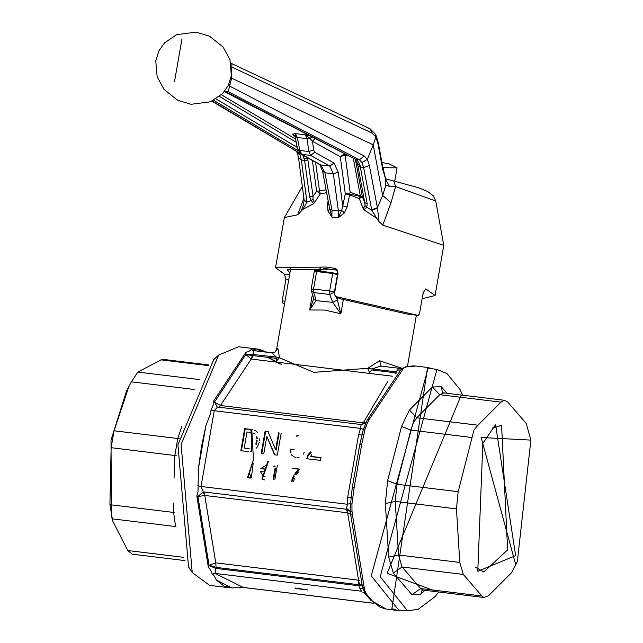 <?xml version="1.0" encoding="UTF-8"?>
<svg xmlns="http://www.w3.org/2000/svg" width="643" height="643" viewBox="0 0 643 643"><rect width="100%" height="100%" fill="white"/><g stroke="black" fill="none" stroke-linecap="round" stroke-linejoin="round"><path stroke-width="0.96" d="M253.463 350.588L251.341 349.43L252.876 349.953L256.75 349.117L261.99 351.608M252.675 350.331L253.655 350.596L253.077 355.507L251.405 359.067L252.225 355.571L245.988 354.558L251.236 359.051L220.477 405.484L218.797 407.236M273.934 358.047L278.017 359.959M290.829 267.689L276.53 349.615L277.824 348.353L274.73 352.404L271.909 352.814M307.756 589.969L295.274 588.007L295.643 588.498L307.756 589.969M373.856 603.287L242.853 587.372L232.067 587.951L216.434 580.099L213.589 575.035L212.142 574.062L215.092 573.427L361.366 591.206L358.722 585.757L358.569 580.187L359.461 584.616L358.665 584.704L216.096 567.375L215.751 562.834L209.216 565.253L215.309 567.094M337.503 273.54L316.838 270.55L314.773 270.775M334.657 292.669L334.416 292.051L329.771 294.502L329.65 290.974L334.416 292.051L337.471 274.569L332.704 273.492L329.65 290.974L313.559 289.02L311.413 289.262M314.467 271.772L316.613 271.539L313.559 289.02L313.68 292.549L311.325 290.837A3.77 3.77 0 0 1 311.196 289.045L314.25 271.563A3.77 3.77 0 0 1 314.572 270.566M251.791 429.685L253.463 459.769M253.229 463.064L251.389 477.596M248.897 448.589L244.227 448.018L247.025 432L251.694 432.57M256.67 440.503L255.777 444.064M256.517 436.822L256.742 438.542M253.463 433.069L254.66 433.776M317.859 270.679L320.544 268.091M337.583 270.245L324.024 268.436M323.943 268.613L319.201 270.84M313.776 298.609L309.653 309.99L316.147 300.361M316.211 300.627L313.816 298.698L311.316 290.837M336.249 296.905L337.366 299.911L332.769 302.387L316.219 300.627M212.142 574.062L210.639 569.915L208.388 567.472L209.096 565.551L215.686 568.372L215.092 573.427L243.191 587.413M244.227 448.018L249.436 448.854M256.324 444.337L257.208 440.776M256.38 442.159L256.919 442.432M257.28 438.815L257.055 437.095M255.199 434.049L254.001 433.334M332.881 302.652L340.846 313.776L337.366 299.911L337.736 297.653M364.372 592.709L362.877 592.267L365.071 593.529M361.237 584.326L359.461 584.616M215.686 568.372L358.722 585.757L361.559 585.098M359.702 580.42L358.569 580.187L347.67 512.833L350.676 513.974M347.333 509.61L347.509 512.793L346.489 509.417L349.696 511.121M349.744 511.185L346.352 509.256L346.649 508.436L350.274 511.386L350.724 514.553L352.509 515.381L364.316 588.377L362.491 587.163L364.919 593.336L362.877 592.267M292.549 468.466L299.469 469.302L295.217 474.43M294.237 475.997L292.026 481.559M275.566 468.659L273.701 479.332M275.083 466.344L274.328 466.625M265.623 469.326L260.865 468.546L267.271 464.559M268.348 461.762L262.24 479.236M321.412 457.888L311.3 456.659L310.762 456.385L311.566 454.794M311.292 452.142L308.327 455.453L307.475 457.318M298.456 435.641L296.753 436.275M294.132 449.779L291.022 449.401M290.781 450.775L290.957 452.776M291.496 454.247L292.557 455.791M278.596 432.739L275.606 449.859L267.962 431.445L265.109 431.099L261.251 453.186L263.847 453.5L266.837 436.38L275.019 455.067M279.134 433.004L276.144 450.124L275.606 449.859M268.501 431.718L265.647 431.365L261.789 453.46M252.763 429.805L245.24 428.889L241.382 450.976M253.358 459.962L247.828 477.492M248.978 474.558L253.398 459.737L247.563 477.363L250.183 478.151L250.722 475.081L248.978 474.558L250.69 475.249M346.649 508.436L347.292 504.249L201.026 486.47L203.309 491.879L197.915 496.444L196.806 495.857L198.012 491.863L198.406 468.659L205.856 425.947L210.197 414.381L210.992 410.355L360.53 428.399L361.133 424.573M361.237 424.854L365.746 422.748L367.41 422.877L369.251 419.445L367.201 420.096L363.335 429.379L365.055 429.002L361.768 444.048L354.124 487.836L351.938 504.136L350.395 503.549L347.292 504.249L347.598 497.803L351.102 497.529L350.274 511.386L351.994 511.217L352.509 515.381M359.541 588.104L362.781 588.683L364.83 590.579L366.502 594.156L364.919 593.336M364.766 592.918L364.211 592.565L364.726 593.087M343.386 299.236L340.846 313.776L324.699 310.047L309.653 309.99L312.402 294.245M381.17 366.092L379.547 360.715L401.996 368.31M347.509 512.793L204.94 495.472L203.919 492.088L203.18 492.096L198.092 496.509L204.771 495.464L215.751 562.834L358.408 580.179M292.01 468.192L298.931 469.036L296.101 472.075L296.64 472.348M296.101 472.075L294.679 474.156M293.698 475.732L292.348 478.384L292.886 478.657M292.348 478.384L291.488 481.294M293.562 481.543L294.39 478.826M296.552 474.574L298.416 471.978M274.545 466.071L273.789 466.352M275.027 468.385L273.162 479.059M274.891 479.276L277.302 465.468M267.809 461.489L261.974 479.115L264.594 479.903M265.133 476.833L263.389 476.302L260.351 471.488L264.57 472.002L265.085 469.06L260.865 468.546M310.754 451.876L309.162 453.371L309.709 453.645M309.162 453.371L307.788 455.18L308.327 455.453M307.788 455.18L306.936 457.044M306.647 458.708L320.391 460.38L320.873 457.615L310.762 456.385M293.594 449.505L290.483 449.127M290.242 450.51L290.419 452.503M290.957 453.982L292.018 455.517M293.425 456.538L295.402 457.342M296.962 457.527L299.132 457.229M303.392 454.079L304.243 452.206M297.918 435.367L296.214 436.002M266.837 436.38L274.481 454.794L277.334 455.14L281.192 433.052M265.109 431.099L265.647 431.365M245.24 428.889L244.702 428.616L240.844 450.711L248.367 451.619M250.231 451.571L251.887 451.201M256.099 448.332L257.425 446.805L259.233 442.513M259.523 440.849L259.595 438.888M257.755 432.739L256.653 431.477M255.456 430.77L253.993 430.03M252.225 429.532L244.702 428.616M352.308 487.539L351.102 497.529L352.878 498.18M358.617 434.644L360.53 428.399L363.335 429.379L362.009 435.022L358.617 434.644L347.598 497.803M363.994 434.459L362.009 435.022L359.871 444.273M218.09 407.196L217.567 407.083L214.264 410.62L201.026 486.47L197.843 485.69M413.529 365.899L415.78 366.028L405.299 366.976L401.079 369.404M361.768 444.048L359.815 444.385L352.284 487.523L354.124 487.836M351.938 504.136L351.994 511.217M350.491 512.447L350.724 514.553M364.316 588.377L364.83 590.579M366.502 594.156L372.466 601.181L370.931 600.401L386.242 609.106L380.126 607.225L372.466 601.181M367.41 422.877L365.055 429.002M406.159 366.936L401.047 369.46L367.201 420.096M381.846 366.213L380.785 366.044L372.16 368.937L367.708 368.31L369.436 372.434L370.882 373.583L273.894 361.8L276.458 361.133L279.408 357.733L313.832 372.353L367.708 368.31L379.547 360.715M402.912 610.456L398.017 610.537L391.909 608.656L427.563 367.466L432.289 368.712M132.402 554.202L127.772 550.537L112.678 520.959L109.921 504.699L111.135 447.689L114.084 430.778L177.781 438.518L181.72 426.639M194.146 389.465L131.365 381.838L126.542 390.952L111.014 440.142L111.384 515.63L112.678 520.959M204.94 495.472L203.18 492.096M369.251 419.445L403.651 368.166M402.582 369.122L400.951 369.604M372.16 368.937L396.056 371.839L397.615 369.926L399.898 370.111M397.615 369.926L400.235 368.447M381.363 366.156L400.259 368.415L402.462 368.15M209.096 565.551L197.915 496.444M372.554 370.03L395.646 372.836L396.056 371.839L396.932 372.184M131.365 381.838L137.827 372.08L199.073 379.523M174.028 478.223L174.832 455.429L177.781 438.518L179.1 438.574M175.426 525.347L173.618 512.439L173.634 503.083M128.946 386.33L114.084 430.778M208.774 364.927L163.933 359.477L161.047 359.871L137.827 372.08M239.718 587.911L242.998 587.429L373.913 603.335M232.067 587.951L223.909 585.99L216.434 580.099M208.388 567.472L196.806 495.857M365.867 422.58L363.295 422.853L362.138 424.798M395.558 373.278L395.646 372.836L396.385 373.085M277.824 348.353L279.456 357.428L276.16 358.183L276.458 361.133M198.406 468.659L201.42 446.941L205.856 425.947M229.913 587.831L209.594 585.355L192.217 572.535L181.093 444.474L218.644 355.057L238.585 346.778L258.904 349.245L266.861 352.195M210.992 410.355L213.114 405.339L213.243 401.658L220.637 405.516L218.7 407.413M220.637 405.516L363.295 422.853L387.978 381.018M192.217 572.535L188.528 566.901L177.926 444.86L213.717 359.646L218.644 355.057M279.456 357.428L253.02 354.454L245.972 354.245L214.601 401.947L217.157 406.995L361.205 424.541L365.674 422.853M276.16 358.183L276.313 357.283L272.021 352.822L253.969 350.676M275.566 358.239L252.225 355.571M214.416 401.883L217.157 406.995M245.972 354.245L245.947 352.284L248.753 351.528L251.341 349.43M213.243 401.658L245.947 352.284M256.75 349.117L258.904 349.245M530.885 440.093L526.263 423.496L507.64 401.923L504.305 400.267L500.993 402.156L477.982 425.2L473.971 430.087L458.154 491.686L456.466 508.878L459.785 562.432L463.281 574.424L481.904 595.997L483.849 597.484L488.551 595.764L511.563 572.72L515.734 564.771L481.149 437.505L530.885 440.093L517.358 561.508L515.734 564.771M437.377 591.841L387.11 573.259L461.296 395.043M482.861 443.373L495.584 424.693L515.646 555.64L477.773 571.265L482.861 443.373M475.49 567.255L483.777 572.005L507.624 549.878L501.588 425.409L492.409 428.045M462.639 395.204L459.954 389.441L446.957 373.575L436.943 369.452L428.158 368.045L371.236 575.839L398.74 610.111L407.606 610.85L418.215 609.283L434.853 596.825L438.719 592.002M394.625 181.832L397.069 167.847L389.28 163.941L381.918 162.526M383.284 169.848L383.662 167.694L397.069 167.847M382.834 167.542L383.662 167.694M224.343 91.611L355.595 159.368L357.604 163.981L355.643 160.646L362.339 196.774L364.75 202.658L365.087 205.615L363.199 208.71L359.292 198.566L349.599 194.942L347.075 207.03L344.431 212.825L338.081 217.897L331.941 217.149L327.93 210.824L327.52 204.651L328.115 200.56M284.544 303.681L282.832 303.054L282.173 300.836L285.894 279.48L284.487 274.183L275.534 267.681L326.339 267.054L335.783 268.517L338.065 273.138L334.336 294.494L335.863 296.608L418.167 315.391L407.622 314.114M340.091 298.73L335.3 296.431L340.091 298.73L407.469 314.114M407.324 314.073L418.167 315.391L419.469 313.929L423.198 292.573L425.859 288.956L435.102 295.531L422.13 298.706M435.102 295.531L443.774 245.353L382.81 225.146L379.04 221.61L376.774 218.371L363.504 209.505M348.265 155.51L345.122 155.124L340.276 156.707L312.474 141.283L313.639 149.964L314.7 152.278L333.974 162.96L329.875 166.079L333.379 173.779L338.387 210.904L338.081 217.897L341.634 210.486L344.431 212.825M329.481 207.818L331.941 217.149L331.941 210.116L338.387 210.904L341.634 210.486L342.759 205.864L347.075 207.03M333.974 162.96L338.218 172.203L342.759 205.864L345.299 193.784L340.276 156.707L344.608 153.613M341.827 152.166L344.375 153.589L345.122 155.124L350.138 192.201L360.305 195.898L359.292 198.566L362.339 196.774L360.305 195.898L353.304 158.122M379.04 221.61L377.497 208.155L371.799 210.277L376.774 218.371M231.882 63.914L231.625 78.165L373.237 144.852L367.33 159.424L361.937 162.566L363.657 167.542L360.377 167.148L360.128 165.452L357.604 163.981L364.75 202.658L367.185 203.71L366.735 207.271L371.799 210.277L371.678 209.706L377.425 207.665L382.657 195.408L385.864 185.2L389.377 186.293L395.582 186.574L393.805 181.013L418.649 187.772L427.884 191.646L433.253 195.777L435.737 200.962L395.582 186.574L391 202.762L382.81 225.146M326.636 192.707L320.327 193.832L314.379 202.778L313.004 199.29L313.061 196.372L316.653 191.22L312.369 160.493M313.929 203.485L302.821 209.377L297.661 214.802L284.375 217.535L275.534 267.681M422.885 294.373L423.464 293.489L423.215 292.493M377.497 208.155L369.371 165.548L363.657 167.542L371.678 209.706M382.657 195.408L391 202.762M362.339 196.782L345.227 193.213M297.661 214.802L303.898 198.181M337.479 270.076L330.566 269.176L287.172 269.706L289.929 272.857M302.821 209.377L306.952 202.119L304.171 200.19M304.171 200.294L303.183 205.905L300.643 212.077M302.821 155.196L304.613 160.372L301.334 159.97L300.209 155.067L297.371 153.026L298.545 158.017L301.334 159.97L306.952 202.119L311.252 200.536L309.604 196.71L313.061 196.372L307.563 157.824M315.544 162.253L319.523 190.939L316.653 191.22L320.327 193.832L319.523 190.939L326.097 189.838M329.208 204.217L327.52 204.651M338.218 172.203L333.379 173.779L324.9 172.75L320.994 165.002L319.828 164.624L322.609 171.319L324.9 172.75L331.941 210.116L329.779 209.047L327.93 210.824M385.39 178.826L389.377 186.293M384.618 174.398L385.358 178.224L382.665 169.286L382.931 168.096L384.667 174.518M385.864 185.2L385.358 178.224M368.881 128.431L370.038 128.761L375.721 134.564L378.293 142.69L378.004 143.895L382.665 169.286M382.577 195.15L373.237 144.852L375.842 136.999L372.233 133.173L370.038 128.761L230.925 63.215M378.004 143.895L375.842 136.999L375.721 134.564M360.128 165.452L357.17 159.914L356.246 159.376L359.429 159.761L364.292 155.992L367.33 159.424L369.371 165.548M372.233 133.173L232.211 67.234L231.601 67.724M300.209 155.067L298.151 152.311L298.858 152.399M230.789 77.289L231.625 78.165L228.225 91.644L359.429 159.761L361.937 162.566M304.195 158.66L307.643 157.873M355.595 159.368L357.17 159.914M364.292 155.992L229.455 85.977L228.908 84.185M355.643 160.646L355.129 159.078M226.529 91.853L228.225 91.644L224.761 91.443M226.376 91.828L224.399 91.547M354.968 158.982L226.047 91.853L224.375 91.579M298.907 150.358L300.562 153.942L301.72 154.32L299.815 150.446L297.371 137.489L295.322 136.581L292.517 134.13L295.402 133.615L295.338 137.441L294.446 135.705M315.102 138.309L312.474 141.283L310.006 138.374L305.329 134.821L311.051 136.212M294.824 136.187L293.28 135.335L294.349 135.657M313.639 149.964L308.801 151.539L310.601 155.397L329.875 166.079L320.994 165.002L301.72 154.32L310.601 155.397L314.7 152.278M297.741 148.035L297.524 149.023L299.815 150.446L308.801 151.539L307.065 138.671L297.371 137.489L295.402 133.615L305.329 134.821L307.065 138.671L310.006 138.374L312.217 136.525M371.919 369.805L369.436 372.434M345.299 193.784L349.599 194.942L350.138 192.201M363.97 209.771L366.735 207.271L365.087 205.615M313.004 199.29L311.252 200.536L313.519 203.638M268.452 357.379L281.73 364.613M316.838 270.55L316.613 271.539L332.704 273.492L332.929 272.511M316.075 300.104L313.68 292.549L329.771 294.502L332.769 302.387M250.786 429.564L251.091 432.498M251.116 432.707L251.686 451.249M346.352 509.256L203.309 491.879L346.352 509.256M409.125 366.325L413.2 365.883M368.865 597.009L367.37 596.294L370.931 600.401M176.246 455.686L111.135 447.689M109.921 504.699L174.116 512.495M175.909 526.593L112.212 518.853M127.772 550.537L183.504 557.312M208.211 365.602L161.047 359.871M392.359 376.195L370.882 373.583M273.894 361.8L251.405 359.067M477.982 425.2L416.744 417.765L413.449 422.732L410.853 430.087L472.083 437.521M456.466 508.878L395.236 501.436L396.924 484.251L387.616 480.634L401.545 426.47L410.853 430.087L396.924 484.251L458.154 491.686M500.993 402.156L439.764 394.714L416.744 417.765L409.406 410.041L401.545 426.47M459.785 562.432L398.547 554.997L395.236 501.436L385.358 503.557L387.616 480.634M446.989 393.307L441.275 386.684L432.417 386.998L409.406 410.041M385.358 503.557L388.677 557.111L393.347 573.098L411.97 594.671L420.827 594.357L424.862 590.314M481.904 595.997L420.675 588.554L423.311 590.129L483.849 597.484M463.281 574.424L402.052 566.981L420.675 588.554L411.97 594.671M388.677 557.111L398.547 554.997L402.052 566.981L393.347 573.098M432.417 386.998L439.764 394.714L443.766 392.913L504.305 400.267M436.943 369.452L380.182 576.675L407.606 610.85M441.275 386.684L442.456 392.415M420.827 594.357L422.089 590.234M425.562 288.964L426.148 289.037M336.9 269.329L334.464 268.107M289.583 274.802L284.487 274.183M288.707 279.818L285.894 279.48M282.173 300.836L284.986 301.173M282.832 303.054L284.616 303.271M211.836 101.192L298.151 152.311L212.198 101.023M309.604 196.71L304.613 160.372L308.085 160.027M357.934 166.087L360.377 167.148L367.185 203.71M297.974 150.695L213.645 100.308M297.219 147.416L216.056 98.918M296.254 142.288L219.52 96.434M221.433 94.754L295.651 139.105M181.873 39.52L174.542 81.492L181.873 39.52M293.28 135.335L292.517 134.13M319.828 164.624L300.562 153.942L297.524 149.023L295.338 137.441M279.769 363.93L267.625 357.275M276.53 349.615L274.73 352.404M349.639 511.064L350.515 512.567M364.42 592.758L364.79 593.184M263.927 476.576L263.381 476.31M351.729 492.61L351.817 491.911M360.924 439.876L361.077 439.209M408.442 366.333L405.299 366.976M361.069 439.241L359.815 444.377M352.284 487.523L351.737 492.578M350.692 514.657L362.491 587.163M364.983 593.425L367.37 596.294M416.375 315.191L407.421 366.51M427.563 367.466L415.78 366.028M398.017 610.537L386.242 609.106M132.321 554.194L184.991 560.592M442.488 392.447L443.766 392.913M421.904 590.314L423.311 590.129M435.737 200.962L443.774 245.353M302.339 186.494L284.375 217.535M393.805 181.013L385.157 178.746M378.293 142.69L382.931 168.096M298.545 158.017L304.123 199.877M296.568 151.748L297.42 153.147M191.043 104.295L210.325 101.835L222.542 93.645L228.281 85.519L231.376 75.601L229.985 59.703L223.081 47.019L209.457 36.153L196.099 32.15L176.809 34.609L164.592 42.8L158.861 50.926L155.767 60.852L157.157 76.75L164.061 89.433L177.685 100.292L191.043 104.295M329.489 207.85L322.609 171.319"/></g></svg>
